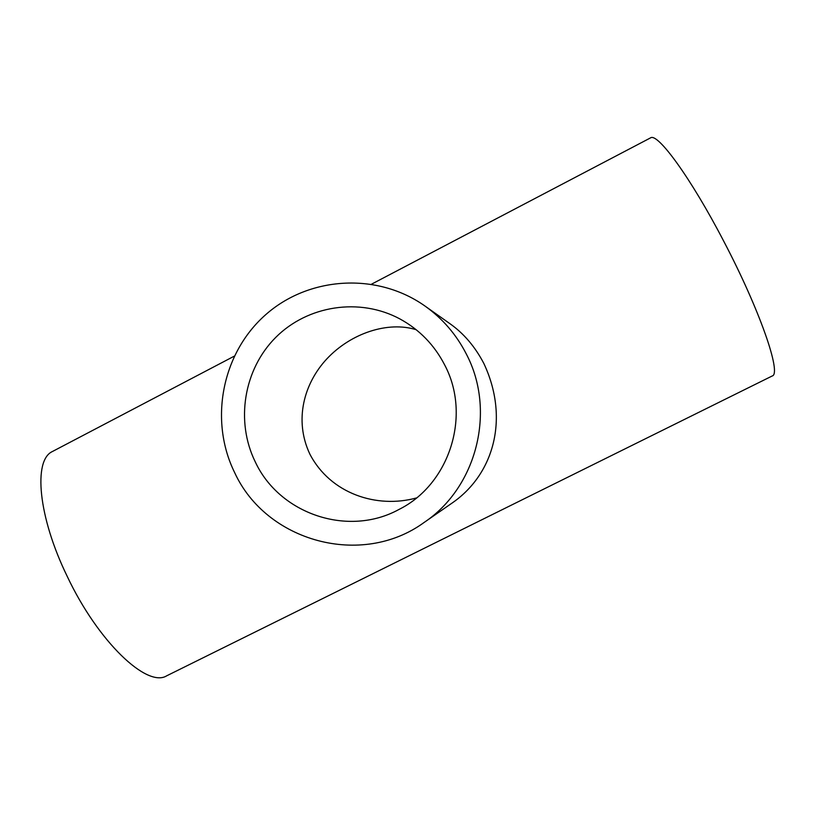 <?xml version="1.0" encoding="UTF-8"?>
<svg xmlns="http://www.w3.org/2000/svg" width="815" height="815" viewBox="0 0 815 815"><rect width="100%" height="100%" fill="white"/><g stroke="black" fill="none" stroke-linecap="round" stroke-linejoin="round"><path stroke-width="1.22" d="M416.17 329.708C388.195 320.988 351.041 332.978 326.774 358.946C304.107 383.305 293.777 419.939 309.843 454.087C330.452 493.758 376.876 508.855 416.465 497.945M444.684 364.967C434.354 344.949 419.419 329.596 399.88 318.92C359.629 297.281 307.622 305.38 275.714 337.43C243.716 369.409 235.26 421.365 255.329 462.003C279.555 514.061 348.178 537.401 398.993 509.446C449.564 484.344 471.549 415.477 444.684 364.967M234.649 472.598C266.301 541.7 361.575 568.035 424.085 522.486C476.887 487.268 496.243 410.658 466.262 353.904C456.339 334.558 442.616 318.624 425.094 306.114C376.988 271.965 308.569 276.366 265.323 315.018C221.874 353.476 208.935 420.499 234.649 472.598M424.085 522.486L452.906 502.488C494.481 473.301 509.253 417.453 483.815 363.419C475.053 346.66 463.745 333.406 449.89 323.657L425.094 306.114M650.238 138.02L650.615 137.827C657.736 132.662 690.875 177.986 723.608 240.975C759.855 309.894 781.911 374.105 772.182 375.99L772.08 376.041M53.189 451.113L52.272 451.591C33.201 460.312 38.03 516.516 67.136 576.195C98.187 642.088 147.209 688.125 166.708 675.808L166.932 675.696M772.182 375.99L166.708 675.808M650.615 137.827L371.599 284.14M234.251 356.165L52.272 451.591"/></g></svg>
